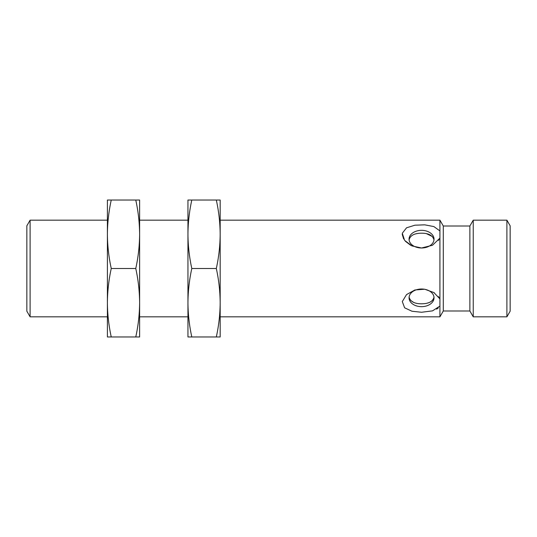 <?xml version="1.0" encoding="UTF-8"?>
<svg xmlns="http://www.w3.org/2000/svg" width="537" height="537" viewBox="0 0 537 537"><rect width="100%" height="100%" fill="white"/><g stroke="black" fill="none" stroke-linecap="round" stroke-linejoin="round"><path stroke-width="0.81" d="M220.17 234.26L220.17 200.032L216.317 200.032C218.801 211.343 220.083 222.754 220.17 234.266C220.083 245.778 218.801 257.189 216.317 268.5C218.801 279.811 220.083 291.222 220.17 302.734L220.17 234.266M506.894 316.83L506.894 220.17L510.15 225.808L510.15 311.192L506.894 316.83L473.245 316.83L473.245 220.17L469.875 226.01L469.875 310.99L443.293 310.99L439.924 316.83L220.17 316.83M439.924 316.83L439.924 306.077L432.513 310.869L421.545 312.265L411.96 311.238L404.616 307.802L402.3 301.566L406.536 294.585L414.886 289.98L424.707 289.221L433.842 292.531L439.924 298.894L439.924 238.106L432.513 245.241L421.545 247.993L411.96 245.926L404.616 240.375L402.3 233.253L406.536 227.816L414.886 225.204L424.707 224.835L433.842 226.567L439.924 230.923L439.924 220.17L220.17 220.17M402.213 234.327L403.649 238.985M405.401 241.288L410.698 245.308M438.454 240.395L439.924 238.106L439.924 230.923M439.924 306.077L439.924 298.894L438.447 296.592M434.547 293.001L434.091 292.699M436.621 309.144L438.32 307.943M220.17 336.968L220.17 302.734C220.083 314.246 218.801 325.657 216.317 336.968L220.17 336.968M421.545 306.661A12.485 8.827 180 0 0 434.03 297.834A12.485 8.827 180 0 0 421.545 289.007A12.485 8.827 180 0 0 409.06 297.834A12.485 8.827 180 0 0 421.545 306.661M443.293 310.99L443.293 226.01L439.924 220.17M421.545 247.993A12.485 8.827 0 0 0 434.03 239.166A12.485 8.827 0 0 0 420.323 230.38A12.485 8.827 0 0 0 409.06 239.166A12.485 8.827 0 0 0 421.545 247.993M409.1 297.115C410.268 301.559 414.416 303.788 421.545 303.808L422.767 303.774C429.117 303.499 432.849 301.351 433.963 297.33M433.507 298.82C432.453 300.901 430.392 302.331 427.331 303.11M413.597 302.371L410.778 300.519M410.288 299.961L409.275 297.981M426.506 233.689L432.312 236.481M433.99 239.885C432.621 235.146 428.063 232.924 420.323 233.226C413.879 233.508 410.14 235.709 409.107 239.831M216.317 268.5L191.803 268.5C189.319 257.189 188.037 245.778 187.95 234.266C188.037 222.754 189.319 211.343 191.803 200.032L216.317 200.032M191.803 200.032L187.95 200.032L187.95 302.734C188.037 291.222 189.319 279.811 191.803 268.5M191.803 336.968C189.319 325.657 188.037 314.246 187.95 302.734L187.95 336.968L216.317 336.968M139.62 234.26L139.62 200.032L135.767 200.032C138.251 211.343 139.533 222.754 139.62 234.266C139.533 245.778 138.251 257.189 135.767 268.5C138.251 279.811 139.533 291.222 139.62 302.734L139.62 234.266M187.95 316.83L139.62 316.83M139.62 336.968L139.62 302.734C139.533 314.246 138.251 325.657 135.767 336.968L139.62 336.968M135.767 268.5L111.253 268.5C108.769 257.189 107.487 245.778 107.4 234.266C107.487 222.754 108.769 211.343 111.253 200.032L135.767 200.032M111.253 200.032L107.4 200.032L107.4 302.734C107.487 291.222 108.769 279.811 111.253 268.5M111.253 336.968C108.769 325.657 107.487 314.246 107.4 302.734L107.4 336.968L135.767 336.968M30.106 316.83L26.85 311.192L26.85 225.808L30.106 220.17L30.106 316.83L107.4 316.83M469.875 226.01L443.293 226.01M469.875 310.99L473.245 316.83M506.894 220.17L473.245 220.17M187.95 220.17L139.62 220.17M107.4 220.17L30.106 220.17"/></g></svg>
